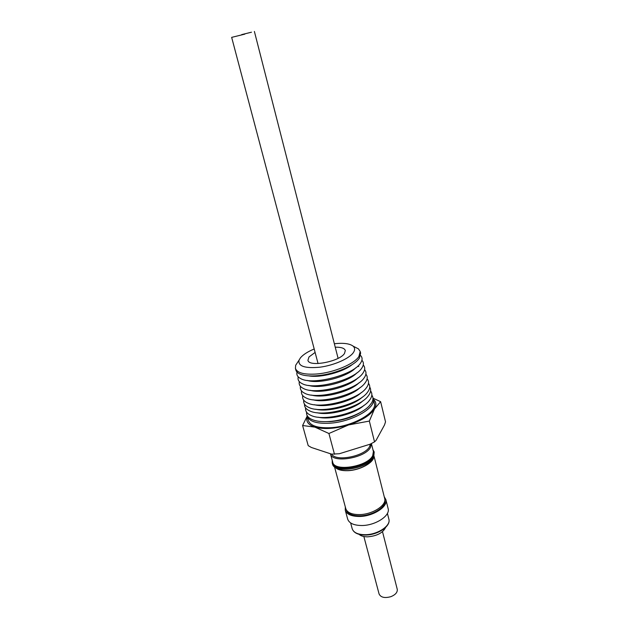 <?xml version="1.0" encoding="UTF-8"?>
<svg xmlns="http://www.w3.org/2000/svg" width="629" height="629" viewBox="0 0 629 629"><rect width="100%" height="100%" fill="white"/><g stroke="black" fill="none" stroke-linecap="round" stroke-linejoin="round"><path stroke-width="0.94" d="M241.693 34.611L251.474 32.205L241.693 34.611M244.838 34.123L231.661 37.37L244.838 34.123M382.495 531.662L397.245 589.255C397.63 592.259 395.539 594.72 390.979 596.638C384.783 598.36 380.82 597.479 379.083 593.988L363.861 536.513M359.057 534.336C360.912 536.002 363.782 536.836 367.666 536.828C376.889 536.034 382.88 532.897 385.624 527.416M384.256 496.816L385.876 499.599L388.124 508.546C390.562 515.694 375.309 525.647 361.644 525.514C353.781 525.388 349.119 523.242 347.664 519.082L345.266 510.182L345.321 506.958M385.876 499.599C388.297 506.644 372.958 516.543 359.253 516.464C351.367 516.378 346.697 514.278 345.266 510.182M374.082 456.379L384.673 498.475C386.953 505.158 372.494 514.553 359.411 514.601C351.721 514.577 347.169 512.572 345.769 508.602L334.471 466.694M334.974 467.064C337.207 469.659 341.484 470.862 347.806 470.681C359.584 470.343 373.264 463.03 373.823 456.945M346.327 509.93C347.751 513.838 352.248 515.804 359.827 515.835C372.73 515.796 387.016 506.534 384.83 499.898M335.509 467.394C337.867 469.698 341.987 470.759 347.868 470.571C359.143 470.24 372.337 463.439 373.516 457.495M372.958 449.759L374.184 451.96L373.477 456.143C368.397 467.622 333.661 473.197 332.23 462.889L332.23 460.365M332.23 462.889L332.497 463.864C333.928 474.187 368.657 468.621 373.728 457.126L374.184 451.96M370.41 444.058L369.616 446.504C365.182 456.206 335.721 462.087 331.664 454.138M330.469 453.831L332.71 462.142C334.093 472.12 367.768 466.718 372.714 455.6L373.398 451.543L371.393 443.555L370.599 447.195C365.591 458.179 331.805 463.667 330.469 453.831L330.453 453.761M306.567 412.137C306.205 415.871 308.768 418.607 314.248 420.345C318.188 421.501 323.078 421.894 328.904 421.524C343.914 420.636 362.052 413.607 369.129 406.051L371.621 402.89C373.335 399.934 373.406 397.347 371.833 395.138M305.608 407.914C305.159 411.177 307.015 413.709 311.19 415.517C324.336 421.886 361.07 412.317 369.443 400.343L370.505 398.817C372.266 395.814 372.305 393.204 370.607 390.986M304.483 404.109C304.302 407.042 306.111 409.337 309.908 410.996C322.913 417.436 360.142 407.734 368.358 395.767L369.294 394.422C370.953 391.655 371.094 389.217 369.726 387.11M303.728 400.201C303.257 403.323 304.986 405.76 308.918 407.513C321.82 414 359.426 404.203 367.517 392.244L368.366 391.034C370.143 388.069 370.182 385.506 368.484 383.336M302.73 395.602C302.085 398.77 303.728 401.239 307.652 403.024C320.405 409.573 358.499 399.651 366.432 387.716L367.163 386.662C369.011 383.611 368.995 381.009 367.108 378.831M301.543 390.947C300.961 393.966 302.533 396.333 306.26 398.055C318.84 404.667 357.469 394.603 365.229 382.699L365.834 381.819C367.666 378.855 367.682 376.315 365.881 374.192M300.458 386.355C299.821 389.327 301.322 391.663 304.947 393.369C317.37 400.036 356.494 389.846 364.081 377.966L364.576 377.251C366.432 374.286 366.44 371.755 364.584 369.655M358.789 366.51L357.681 366.227M299.349 381.661C298.657 384.586 300.08 386.898 303.618 388.588C315.86 395.303 355.503 384.979 362.909 373.139L363.295 372.58C365.182 369.616 365.166 367.092 363.263 365.017M298.225 376.865C297.478 379.743 298.822 382.023 302.258 383.698C314.327 390.467 354.481 380.002 361.714 368.209L361.989 367.816C363.9 364.844 363.869 362.328 361.903 360.275M297.03 372.116C296.322 374.884 297.603 377.078 300.882 378.705C312.755 385.522 353.443 374.923 360.48 363.177L360.645 362.933C362.556 360.024 362.548 357.555 360.629 355.55M295.418 368.342L295.827 370.001C296.314 371.857 297.957 373.319 300.748 374.389C304.751 375.851 310.254 376.284 317.268 375.702C333.213 374.436 352.672 366.644 358.491 359.348L359.356 358.223L360.645 353.113L360.189 351.469L358.892 356.549C354.166 364.057 333.669 372.659 316.827 373.988C304.247 374.837 297.108 372.958 295.418 368.342L295.677 365.252L298.075 361.628M315.105 352.437L308.988 356.957L307.943 360.252C308.666 367.367 339.393 361.746 344.48 353.498L345.321 350.518C344.48 348.183 341.122 347.074 335.249 347.192M354.599 346.909L358.459 348.898L360.189 351.469M334.361 343.741C343.387 342.75 349.622 343.544 353.073 346.115C355.039 347.829 355.133 349.999 353.341 352.633C349.244 358.593 334.046 365.315 320.106 367.171C304.986 368.602 297.957 366.275 299.027 360.197L300.473 357.791C303.162 354.622 307.738 351.69 314.193 348.993M361.667 411.712C352.696 417.279 342.27 420.581 330.398 421.627L323.518 421.65M307.133 416.076L308.328 420.424C310.309 425.794 317.716 428.215 330.532 427.704C352.61 426.674 377.683 412.286 374.334 403.228L373.256 398.857C376.59 407.82 351.446 422.153 329.344 423.238C316.505 423.789 309.106 421.399 307.133 416.076L306.952 415.077M372.926 397.89L373.256 398.857M307.251 416.508C305.615 421.367 308.171 424.913 314.909 427.138L302.604 425.511L308.21 445.646L311.402 447.486L331.585 454.138L339.377 453.729L370.135 444.2L374.53 441.865L376.071 440.363L384.508 424.96L385.522 421.839L380.624 401.672L374.522 408.889C376.661 405.052 376.276 401.852 373.367 399.281M314.909 427.138C323.935 429.544 335.155 428.813 348.568 424.945C361.722 420.644 370.371 415.297 374.522 408.889L369.341 421.076L348.568 424.945L328.912 433.499L314.909 427.138M373.06 398.212L380.624 401.672M302.604 425.511L307.156 416.162M369.341 421.076L374.53 441.865M328.912 433.499L334.479 454.272M308.76 375.875C320.397 378.068 343.135 372.14 352.224 364.553M307.329 380.435C318.848 384.382 347.562 376.897 355.7 367.831M308.76 385.42C320.436 389.249 348.552 381.929 356.879 372.887M310.168 390.302C321.985 394.021 349.527 386.843 358.027 377.832M311.559 395.083C323.503 398.684 350.479 391.663 359.143 382.684M313.093 399.785C325.004 403.331 351.438 396.443 360.103 387.535M314.398 404.722C326.553 408.095 352.405 401.357 361.376 392.488M315.695 409.196C327.968 412.443 353.294 405.847 362.422 397.025M316.898 412.695C329.085 415.911 354.009 409.416 363.082 400.665M318.148 417.192C330.5 420.258 354.898 413.906 364.183 405.202M350.636 522.935L352.185 528.706C353.529 532.566 357.775 534.571 364.922 534.713C377.321 534.894 391.12 525.773 388.871 519.145C391.12 526.253 377.542 535.161 365.197 535.059M318.054 363.546L231.661 37.37M352.185 528.706C353.663 532.826 357.98 534.941 365.142 535.059M353.073 346.115L358.459 348.898M299.027 360.197L295.677 365.252M387.409 513.35L388.871 519.145M338.095 358.326L254.383 31.45"/></g></svg>
